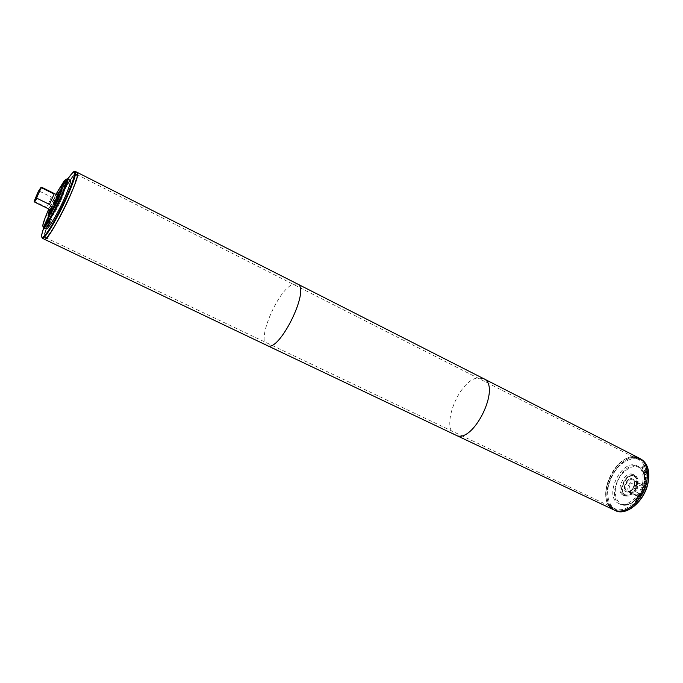 <?xml version="1.0" encoding="UTF-8"?>
<svg xmlns="http://www.w3.org/2000/svg" width="683" height="683" viewBox="0 0 683 683"><rect width="100%" height="100%" fill="white"/><g stroke="black" fill="none" stroke-linecap="round" stroke-linejoin="round"><path stroke-width="0.51" stroke-dasharray="3.42 2.56" d="M49.022 224.075L50.252 221.685L49.022 224.075L46.111 222.675M49.62 222.718L46.82 221.369M50.252 221.685L47.161 220.191M50.286 222.009L47.195 220.515M49.688 223.367L46.598 221.873M49.056 224.4L45.966 222.906M50.593 222.043L47.972 226.474C48.595 223.947 49.714 221.659 51.336 219.61L50.593 222.043M50.73 221.898L51.575 219.123C51.088 218.662 47.076 226.876 47.733 226.961L50.73 221.898M65.312 186.988L66.524 184.615L65.312 186.988L62.452 185.563M65.884 185.665L63.143 184.299M65.363 187.262L62.332 185.742M66.003 186.211L62.973 184.692M66.584 184.888L63.553 183.368M66.524 184.615L63.502 183.104M66.925 184.845L64.279 189.319C64.902 186.826 66.02 184.572 67.617 182.557L66.925 184.845M67.062 184.683L64.04 189.806C63.391 189.703 67.395 181.618 67.856 182.079L67.062 184.683M646.391 480.243L643.83 482.189L645.947 482.932L646.033 482.386L644.393 481.865L646.306 480.764L646.238 480.166L643.676 482.121L645.794 482.855L645.879 482.309L644.248 481.788L646.238 480.166M643.523 483.701L643.403 484.213L645.648 484.119L645.768 483.607L643.369 483.624L643.249 484.136L645.495 484.042L645.614 483.53L643.369 483.624M641.158 490.582L640.91 491.06L642.225 492.477L641.619 493.092L640.253 492.332L640.005 492.81L641.832 493.835L642.583 492.511L642.344 491.239L641.004 490.505L640.756 490.983L642.071 492.4L641.465 493.015L640.099 492.255L639.851 492.733L641.678 493.758L642.43 492.443L642.191 491.162L641.004 490.505M639.732 494.253L640.176 494.646L639.109 495.593L639.578 494.185L640.022 494.569L638.887 495.474L639.578 494.185M639.501 494.057L638.511 495.44L638.853 496.089L639.51 495.926L640.449 494.885L639.971 496.754L640.97 495.09L639.621 493.459L638.579 494.663L638.571 495.926L640.236 494.757L639.817 496.678L640.816 495.013L639.467 493.382L639.348 493.988M636.189 498.308L634.558 500.016L634.797 500.477L635.48 499.179L636.343 498.974L635.566 501.834L636.915 501.621L637.632 500.562L637.401 500.127L635.967 501.459L636.752 498.624L636.189 498.308L634.831 500.443M634.985 500.519L636.351 498.906L635.719 501.911L637.068 501.698L637.785 500.639L637.555 500.204L636.121 501.535L636.906 498.701L636.343 498.385M637.717 496.054L636.906 497.463L637.538 498.761L639.262 497.369L637.802 498.283L637.563 496.678L638.298 496.148L637.717 496.054L637.06 497.54L637.691 498.838L638.955 498.308L639.151 497.113M639.134 497.139L638.75 498.061L637.683 498.112L637.717 496.746L638.451 496.225L638.033 495.815M644.12 489.984L642.02 489.421L642.78 487.978L643.873 487.653L644.521 488.49L644.12 489.984L641.866 489.344L642.626 487.901L643.924 487.653L644.368 488.413L643.967 489.907M644.769 488.14L643.932 487.03L642.464 487.534L641.346 489.788L644.078 490.522L644.923 488.217L644.086 487.107L642.464 487.534M642.618 487.611L641.499 489.865L644.231 490.599L644.923 488.217M645.111 484.725L644.547 485.801L643.002 485.698L642.848 486.202L645.042 486.347L645.495 484.751L644.957 484.648L644.393 485.724L642.848 485.622L642.694 486.134L644.889 486.27L644.957 484.648M646.152 483.555L646.016 484.136L646.553 483.538L645.862 484.059L645.998 483.479M646.058 479.09L645.572 479.483L645.674 477.955L646.28 478.45L645.418 479.406L645.947 477.869L645.905 479.014M644.103 478.365L644.385 480.004L645.111 479.995L646.46 478.237L646.246 477.485L645.247 477.502L645.119 479.509L644.598 479.517L644.692 477.767L644.257 477.878L644.539 480.081L645.264 480.072L646.605 478.313L646.246 477.485M646.4 477.562L645.401 477.579L645.273 479.586L644.496 478.903L644.846 477.81L644.257 477.878M644.41 477.955L644.248 478.441M645.734 474.42L644.146 474.694L643.471 473.66L644.914 470.331L646.511 470.049L647.177 471.074L645.734 474.42L643.992 474.625L643.318 473.584L644.761 470.254L646.357 469.972L647.023 470.997L645.58 474.344M644.684 469.878L642.976 473.823L643.77 475.061L645.657 474.719L647.373 470.758L646.579 469.537L644.684 469.878M644.837 469.955L643.121 473.9L643.924 475.137L645.811 474.796L647.527 470.835L646.733 469.614L644.837 469.955M646.075 471.227L646.374 472.26L645.7 472.73L645.922 471.15L646.22 472.184L645.546 472.653L645.922 471.15M643.856 472.03L645.204 472.892L644.129 474.079L646.647 472.32L646.178 470.741L645.179 472.03L643.702 471.953L643.787 472.397M645.179 472.03L643.702 471.953M643.941 472.474L645.256 472.482L644.274 474.156L646.792 472.397L646.545 471.142L645.691 470.715M641.704 467.624L642.43 469.101L643.027 468.666L642.191 468.239L642.293 467.172L644.376 467.121L644.632 465.396L644.112 464.884L643.565 465.319L644.308 465.721L644.197 466.72L642.14 466.754L641.704 467.624L642.583 469.178L643.01 468.64M643.164 468.717L642.336 468.316L642.447 467.249L644.53 467.189L644.786 465.473L644.257 464.961L643.719 465.396L644.462 465.797L644.351 466.796L642.293 466.83L641.858 467.701M642.558 483.385C644.069 474.77 642.31 468.965 637.282 465.968C622.119 457.397 602.765 496.754 618.807 503.525C626.644 507.887 640.031 496.712 642.558 483.385M51.31 210.569L50.192 213.062L51.558 210.697M50.773 212.686L49.757 214.069L51.02 212.814M48.28 218.654L46.444 222.154L48.527 218.782M46.939 221.864L46.666 223.196L47.195 221.984M47.11 221.591L45.624 224.434L47.366 221.71M46.196 225.142L45.249 227.157M44.48 228.028L45.94 225.023M44.267 227.926L44.924 227.268M44.933 227.243L44.344 227.96M45.001 227.038L44.976 227.815M46.854 223.29L45.966 224.647M45.718 224.528L46.871 223.145M47.52 219.2L49.219 216.656L47.767 219.328M48.348 217.868L49.458 216.169L48.758 218.176L47.434 219.977L48.092 217.749L49.458 216.357M49.21 216.238L47.187 219.858L48.092 217.749M49.833 213.736L49.466 214.411L50.081 213.856M51.959 209.322L52.659 207.974L52.207 209.442M53.257 207.854L52.062 210.023L52.796 208.084M52.548 207.965L52.045 209.408L53.428 207.444M54.264 204.559L56.535 199.948L54.264 204.559L55.878 202.561L56.783 200.068L54.273 204.559M57.005 199.649L54.307 205.113L57.005 199.649L54.059 204.994L55.144 202.031L56.749 199.53M55.605 201.553L55.067 202.842L55.852 201.673M55.707 201.417L56.219 201.647L55.28 203.543L56.219 201.647M56.219 201.015L55.033 203.423L55.793 201.118L55.63 201.818L56.476 201.143M55.383 202.322L55.878 202.561M59.421 195.475L58.286 197.618L59.344 195.423L58.354 196.798L59.583 194.245L58.32 197.387M58.072 197.259L59.336 194.126L58.371 196.158L59.165 195.347M70.136 180.201C67.071 177.503 42.201 228.071 46.205 228.856M637.717 486.936L637.529 486.253L630.341 482.71L628.437 491.453L635.651 494.979L637.717 486.936C640.116 484.623 642.071 484.469 643.574 486.475L641.516 494.56L634.276 491.017L636.18 482.215L643.395 485.784L643.574 486.475M630.341 482.71C627.797 485.767 627.165 488.686 628.437 491.453M634.276 491.017L636.701 486.492L636.18 482.215M636.069 494.586C637.265 496.379 638.955 496.49 641.149 494.919L641.935 494.168M635.651 494.979L636.787 496.003L641.516 494.56M634.123 485.22C634.584 482.625 634.055 480.875 632.518 479.961C627.993 477.4 622.196 489.199 626.985 491.214C630.17 491.871 632.552 489.865 634.123 485.22M643.395 485.784L642.293 484.802L637.529 486.253M44.865 239.229L44.344 239.229C39.605 238.487 64.689 184.504 74.447 174.233L77.213 172.381L77.529 172.799M44.344 239.229C38.777 237.983 72.825 168.744 77.213 172.389C72.825 168.735 38.769 237.983 44.335 239.229C46.435 241.406 61.103 216.835 70.409 195.218C76.291 181.447 78.554 173.832 77.205 172.381C72.825 168.744 38.777 237.983 44.335 239.229L44.335 239.229M614.077 509.97L614.085 509.979C595.738 502.577 611.08 458.216 632.116 457.055L639.51 458.293C618.61 446.486 591.982 500.639 614.077 509.97C624.783 515.921 643.241 500.537 646.699 482.147C648.748 470.331 646.34 462.382 639.484 458.284C618.61 446.494 591.982 500.63 614.077 509.97C619.071 512.182 624.646 511.243 630.819 507.136M633.431 456.97C615.434 456.406 597.89 492.067 609.33 505.975M41.646 187.304L38.325 191.402M34.252 200.503L34.483 201.4L46.82 207.419L51.396 197.071L39.127 191.018M58.397 195.56C57.526 194.723 50.013 210.005 51.208 210.176M34.483 201.4L34.44 201.955M50.773 209.963C52.54 204.78 54.939 199.914 57.961 195.347C54.939 199.914 52.548 204.789 50.781 209.971M57.637 200.546L59.387 194.843C58.397 193.887 49.885 211.201 51.242 211.397C52.48 210.68 54.614 207.06 57.637 200.546L59.404 194.792C58.414 193.835 49.85 211.243 51.216 211.448C52.463 210.723 54.606 207.077 57.645 200.529M57.372 195.056L50.183 209.672M57.304 195.022L50.115 209.638M57.176 194.962L49.987 209.579L57.176 194.962M61.146 199.957C63.528 194.424 64.458 191.351 63.946 190.753C62.298 189.225 48.57 217.134 50.781 217.51C52.804 216.357 56.262 210.501 61.146 199.957C63.536 194.416 64.467 191.351 63.946 190.745C62.298 189.217 48.57 217.143 50.781 217.51C52.804 216.357 56.262 210.509 61.146 199.957M51.396 197.071L46.82 207.419M634.712 485.169C635.241 482.232 634.635 480.243 632.902 479.218C627.762 476.307 621.188 489.677 626.627 491.973C630.23 492.708 632.928 490.445 634.712 485.169C635.267 482.215 634.661 480.217 632.919 479.176C627.754 476.256 621.137 489.702 626.61 492.008C630.238 492.75 632.945 490.471 634.738 485.169M634.405 485.024C634.934 482.078 634.328 480.098 632.595 479.065C627.464 476.162 620.89 489.532 626.32 491.82C629.931 492.563 632.62 490.292 634.405 485.024C634.968 482.061 634.362 480.064 632.612 479.031C627.455 476.102 620.838 489.557 626.302 491.862C629.931 492.605 632.646 490.317 634.439 485.015M636.923 484.99C637.674 480.755 636.804 477.904 634.319 476.427C626.909 472.235 617.441 491.495 625.278 494.799C630.477 495.858 634.353 492.588 636.923 484.99M637.222 484.964C638.007 480.559 637.102 477.588 634.507 476.051C626.798 471.688 616.937 491.734 625.099 495.175C630.503 496.276 634.55 492.878 637.222 484.964M637.811 484.913C638.656 480.166 637.683 476.965 634.883 475.308C626.567 470.604 615.938 492.221 624.74 495.935C630.571 497.122 634.925 493.45 637.811 484.913M636.291 484.162C637.137 479.415 636.163 476.213 633.372 474.557C625.073 469.853 614.435 491.487 623.229 495.201C629.043 496.379 633.406 492.699 636.291 484.162C637.145 479.415 636.172 476.213 633.38 474.548C625.073 469.844 614.427 491.495 623.22 495.201C629.052 496.379 633.406 492.708 636.3 484.162M637.82 484.913C638.656 480.166 637.683 476.965 634.891 475.3C626.567 470.596 615.929 492.221 624.74 495.935C630.571 497.122 634.934 493.45 637.82 484.913M646.699 482.147C648.748 470.331 646.349 462.382 639.493 458.293L639.484 458.284M645.563 482.241C647.501 471.065 645.23 463.535 638.742 459.668C619.003 448.518 593.826 499.717 614.709 508.536C624.843 514.171 642.285 499.623 645.563 482.241M69.871 195.808C61.077 216.229 47.212 239.46 45.223 237.402C39.956 236.25 72.167 170.733 76.3 174.199C77.58 175.582 75.437 182.779 69.871 195.808M648.705 476.64C649.627 452.189 622.674 453.427 611.814 476.768C599.964 499.623 615.434 521.727 634.234 506.069M45.377 225.347L45.872 225.586M43.729 227.67C48.032 214.488 61.752 187.543 67.685 178.963C59.993 190.583 48.237 214.479 43.738 227.67M267.215 345.555C256.048 341.662 277.281 290.77 292.512 284.444L297.498 283.974M455.689 435.08C440.117 429.044 458.139 381.396 476.999 378.041L483.47 378.57M55.955 194.356L48.766 208.981L55.955 194.356M67.344 178.792C64.356 176.137 39.46 226.756 43.396 227.507M75.19 171.356C70.887 167.745 36.805 237.052 42.286 238.256M644.24 484.392C645.7 475.462 642.78 468.461 636.974 466.6C628.71 465.319 618.585 475.001 615.665 486.731C614.333 495.935 616.587 501.911 622.444 504.643C630.614 506.419 641.32 496.584 644.24 484.392M644.24 484.213C645.742 475.607 643.975 469.802 638.938 466.805C623.75 458.225 604.421 497.548 620.488 504.336C628.326 508.698 641.73 497.54 644.24 484.213M640.697 458.899C619.788 447.083 593.177 501.202 615.298 510.551M45.095 225.091L47.972 226.474M48.459 218.219L51.336 219.61M51.575 219.123L48.493 217.629M47.733 226.961L44.643 225.475M67.617 182.557L64.8 181.14M64.279 189.319L61.453 187.91M61.009 188.295L64.04 189.806M64.834 180.551L67.856 182.079M642.293 484.802L632.518 479.961M636.787 496.003L626.985 491.214M59.404 194.792L58.9 194.544M51.216 211.448L50.704 211.201M60.915 190.455C62.119 188.832 61.308 191.744 58.49 199.188C54.563 207.641 51.601 212.908 49.594 214.991L48.706 215.29M60.71 190.967C60.83 189.746 58.397 193.75 53.419 202.979C48.561 213.224 48.681 216.041 48.98 214.812M63.946 190.753L61.436 189.507M63.946 190.745L61.402 189.481M634.507 476.051C631.673 474.941 628.787 475.966 625.833 479.107C624.45 480.14 623.195 482.907 622.068 487.414C621.82 491.111 622.828 493.698 625.099 495.175M634.319 476.427C634.644 476.427 637.82 477.869 636.863 484.93C636.402 489.515 630.418 496.865 625.278 494.799M634.883 475.308L633.372 474.557M624.74 495.935L623.229 495.201L624.74 495.935M634.891 475.3L633.38 474.548M637.282 465.968L638.938 466.805C644.086 469.904 645.896 475.752 644.368 484.341C642.857 490.283 640.056 495.431 635.967 499.768C629.709 504.874 630.802 503.414 628.445 504.583L620.488 504.336L618.807 503.525M45.223 237.402L614.709 508.536M76.3 174.199L638.742 459.668"/><path stroke-width="1.02" d="M45.932 222.59L47.161 220.191L46.111 222.675M47.503 220.549L48.245 218.116C46.64 220.174 45.522 222.462 44.89 224.989L47.503 220.549M47.639 220.404L44.643 225.475C43.994 225.39 48.023 217.168 48.493 217.629L47.639 220.404M62.862 184.154L62.332 185.742L63.143 184.299M63.886 183.317L61.248 187.808C61.888 185.315 63.007 183.061 64.595 181.038L63.886 183.317M64.031 183.164L61.009 188.295C60.377 188.201 64.381 180.099 64.834 180.551L64.031 183.164M44.54 228.054L44.036 228.805L44.267 227.926M43.396 227.507L46.205 228.856C47.725 230.402 58.337 212.524 65.107 196.866C69.418 186.826 71.092 181.268 70.136 180.201L67.344 178.792L64.082 181.072L55.955 194.356C67.848 174.028 69.726 174.353 61.59 195.347C56.074 207.956 47.878 222.632 44.54 225.953C41.475 228.207 42.875 222.547 48.766 208.981C41.381 226.602 43.379 223.742 42.773 225.979L43.396 227.507C44.865 229.027 55.46 211.124 62.255 195.449C66.575 185.4 68.274 179.851 67.344 178.792M77.529 172.799C78.093 175.386 75.719 182.865 70.417 195.218C76.3 181.439 78.562 173.832 77.205 172.381L77.213 172.381C83.13 172.782 48.271 243.677 44.335 239.229C46.435 241.415 61.103 216.835 70.417 195.21C61.709 215.418 48.015 238.871 44.865 239.229M609.33 505.975L614.077 509.97C624.783 515.93 643.241 500.545 646.699 482.147C648.756 470.331 646.349 462.374 639.493 458.284C648.176 462.536 650.088 478.331 643.19 492.195C636.419 506.129 622.742 514.256 614.094 509.979L455.689 435.08C472.764 445.265 501.962 385.878 483.487 378.578L297.498 283.974C310.944 288.457 278.971 353.47 267.224 345.555L455.689 435.08M640.697 458.899C647.672 463.091 650.122 471.091 648.056 482.881C644.607 501.185 626.268 516.553 615.298 510.551C626.021 516.51 644.479 501.143 647.928 482.753C649.968 470.946 647.561 462.989 640.697 458.899L633.431 456.97M40.929 188.269L40.895 187.535L38.325 191.402L34.167 201.22L36.831 197.438L40.929 188.269L41.74 187.885L41.723 187.304L40.895 187.535M41.74 187.885L54.102 194.006L49.492 204.43L37.061 198.343L36.831 197.438M34.167 201.22L34.492 202.014L51.208 210.176C52.301 209.536 54.179 206.343 56.843 200.597L58.397 195.56L41.723 187.304M34.492 202.014L37.061 198.343M50.773 209.963L50.704 211.201C51.951 210.466 54.094 206.829 57.133 200.281L58.875 194.587L57.97 195.355L58.9 194.544L57.133 200.281C54.094 206.804 51.968 210.424 50.73 211.149L50.781 209.971M50.183 209.672C48.98 212.789 48.57 214.496 48.945 214.803C50.721 213.762 53.795 208.546 58.157 199.146C60.292 194.211 61.128 191.479 60.676 190.941C60.206 190.83 59.105 192.205 57.372 195.056M50.115 209.638C48.775 213.07 48.305 214.949 48.706 215.29C50.559 214.206 53.752 208.776 58.294 198.992C60.514 193.861 61.385 191.009 60.915 190.455C60.403 190.344 59.199 191.872 57.304 195.022M58.576 198.685C60.966 193.152 61.905 190.079 61.402 189.481C60.796 189.379 59.395 191.206 57.176 194.962C59.395 191.197 60.804 189.37 61.402 189.481C61.905 190.079 60.966 193.144 58.576 198.685C53.675 209.237 50.226 215.102 48.228 216.263C50.226 215.102 53.675 209.246 58.576 198.685M49.987 209.579C48.365 213.625 47.776 215.854 48.228 216.263C47.776 215.862 48.365 213.634 49.987 209.579M49.492 204.43L54.102 194.006M630.819 507.136C638.818 501.194 644.112 492.87 646.699 482.147M634.234 506.069C641.141 500.127 645.708 492.417 647.928 482.932L648.705 476.64M43.738 227.67C40.186 238.461 41.193 240.254 46.76 233.048C53.308 223.52 60.275 210.526 67.668 194.074C77.094 170.938 77.102 165.901 67.685 178.963L73.209 171.92L75.19 171.356C76.522 172.79 74.234 180.397 68.334 194.177C58.994 215.811 44.352 240.425 42.286 238.256L41.535 236.497C41.731 235.874 40.749 237.18 43.729 227.67M42.286 238.256L267.215 345.555M75.19 171.356L297.498 283.974M639.51 458.293L483.487 378.578M615.298 510.551L614.085 509.979"/></g></svg>
